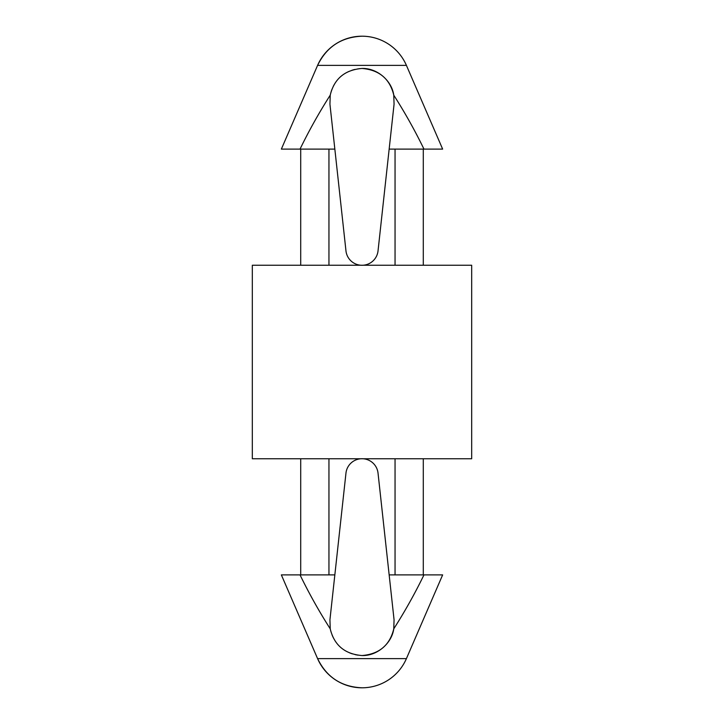 <?xml version="1.0" encoding="UTF-8"?>
<svg xmlns="http://www.w3.org/2000/svg" width="724" height="724" viewBox="0 0 724 724"><rect width="100%" height="100%" fill="white"/><g stroke="black" fill="none" stroke-linecap="round" stroke-linejoin="round"><path stroke-width="0.54" stroke-dasharray="3.62 2.71" d="M442.645 149.099L423.965 149.099C414.952 130.546 404.888 112.573 393.775 95.179L394.064 104.22L378.037 250.848A16.127 16.127 0 0 1 345.963 250.848L334.841 149.099L281.355 149.099M334.841 149.099L329.936 104.22L330.225 95.179C332.207 80.771 346.706 67.984 362 68.454M442.645 574.901L395.051 574.901L423.287 574.901L395.051 574.901L395.051 458.772L423.287 458.772L362 458.772A16.127 16.127 0 0 0 345.963 473.152L329.936 619.78L330.225 628.821C319.139 611.472 309.076 593.499 300.035 574.901L281.355 574.901M330.225 628.821C332.207 643.229 346.706 656.016 362 655.546M423.965 574.901C414.952 593.454 404.888 611.427 393.775 628.821L394.064 619.78L378.037 473.152A16.127 16.127 0 0 0 362 458.772L395.051 458.772M328.949 149.099L300.713 149.099L328.949 149.099L328.949 265.228L300.713 265.228L362 265.228L328.949 265.228M423.965 149.099L389.159 149.099M395.051 265.228L362 265.228L423.287 265.228L395.051 265.228L395.051 149.099M330.225 95.179C319.139 112.528 309.076 130.501 300.035 149.099M471.677 458.772L252.323 458.772M471.677 265.228L252.323 265.228M334.841 574.901L300.713 574.901L328.949 574.901L328.949 458.772M395.051 574.901L389.159 574.901M328.949 574.901L300.035 574.901M406.408 658.632L317.592 658.632M406.408 65.368L317.592 65.368"/><path stroke-width="1.09" d="M362 68.454C379.24 69.911 389.838 78.816 393.775 95.179C391.793 80.771 377.294 67.984 362 68.454C344.76 69.911 334.162 78.816 330.225 95.179C319.139 112.528 309.076 130.501 300.035 149.099L328.949 149.099L328.949 265.228M300.035 149.099L281.355 149.099L317.592 65.368C326.605 46.825 341.402 37.105 362 36.2A48.39 48.39 0 0 0 317.592 65.368L406.408 65.368L442.645 149.099L389.159 149.099L378.037 250.848A16.127 16.127 0 0 1 345.963 250.848L329.936 104.22L330.225 95.179M423.965 149.099C414.952 130.546 404.888 112.573 393.775 95.179L394.064 104.22L389.159 149.099M362 687.8A48.39 48.39 0 0 0 406.408 658.632L317.592 658.632A48.39 48.39 0 0 0 362 687.8C341.402 686.895 326.605 677.175 317.592 658.632L281.355 574.901L300.035 574.901C309.076 593.499 319.139 611.472 330.225 628.821C334.162 645.184 344.76 654.089 362 655.546C379.24 654.089 389.838 645.184 393.775 628.821C391.793 643.229 377.294 656.016 362 655.546M423.965 574.901L389.159 574.901L394.064 619.78L393.775 628.821C404.888 611.427 414.952 593.454 423.965 574.901L442.645 574.901L406.408 658.632M389.159 574.901L378.037 473.152A16.127 16.127 0 0 0 345.963 473.152L329.936 619.78L330.225 628.821M395.051 265.228L395.051 149.099M252.323 458.772L471.677 458.772L471.677 265.228L252.323 265.228L252.323 458.772M334.841 574.901L328.949 574.901L328.949 458.772M395.051 574.901L395.051 458.772M328.949 574.901L300.035 574.901M334.841 149.099L328.949 149.099M300.713 149.099L300.713 265.228M423.287 149.099L423.287 265.228M300.713 458.772L300.713 574.901M423.287 458.772L423.287 574.901M406.408 65.368A48.39 48.39 0 0 0 362 36.2"/></g></svg>
